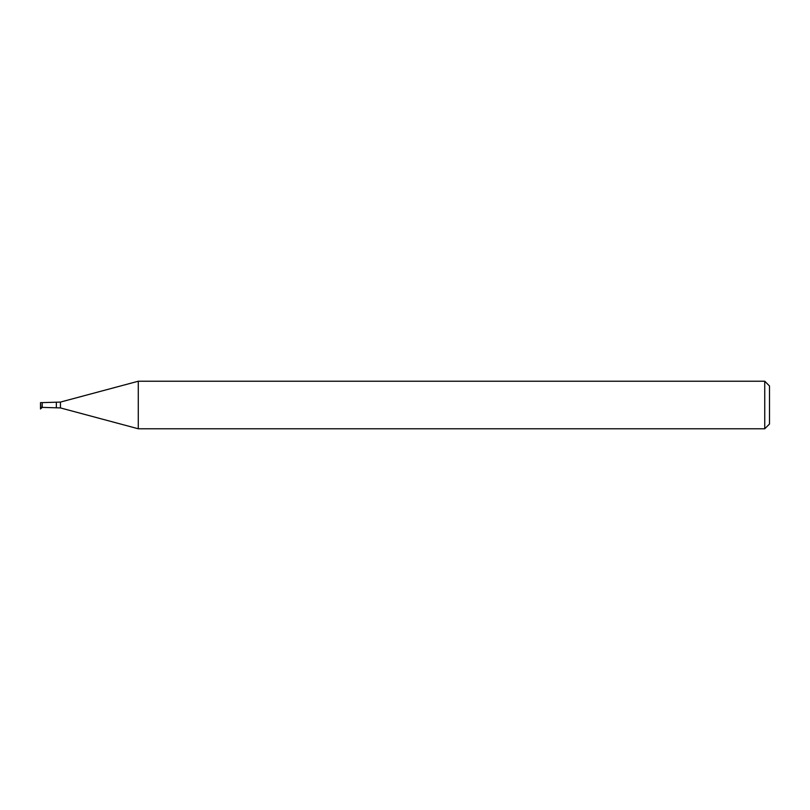 <?xml version="1.0" encoding="UTF-8"?>
<svg xmlns="http://www.w3.org/2000/svg" width="810" height="810" viewBox="0 0 810 810"><rect width="100%" height="100%" fill="white"/><g stroke="black" fill="none" stroke-linecap="round" stroke-linejoin="round"><path stroke-width="0.61" stroke-dasharray="4.05 3.04" d="M40.733 408.169L40.5 405L42.211 405L42.211 407.379L42.211 402.621L42.211 405L40.733 408.959M40.5 408.169L40.5 408.959M40.5 405L40.5 402.621M42.211 402.621L42.211 407.379M138.277 381.226L138.277 428.774M764.741 381.226L764.741 428.774M769.5 385.985L769.5 424.015M56.346 402.621L56.346 407.379M60.446 402.084L60.446 407.916"/><path stroke-width="1.21" d="M40.5 408.959L42.211 407.379L42.211 402.621L40.5 402.621L40.5 408.959M764.741 428.774L764.741 381.226L769.5 385.985L769.5 424.015L764.741 428.774L138.277 428.774L60.446 407.916L42.211 407.379M138.277 428.774L138.277 381.226L60.446 402.084L42.211 402.621M56.346 407.379L56.346 402.621M60.446 407.916L60.446 402.084M764.741 381.226L138.277 381.226"/></g></svg>
